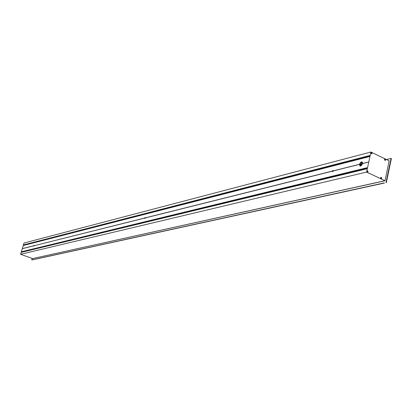 <?xml version="1.0" encoding="UTF-8"?>
<svg xmlns="http://www.w3.org/2000/svg" width="412" height="412" viewBox="0 0 412 412"><rect width="100%" height="100%" fill="white"/><g stroke="black" fill="none" stroke-linecap="round" stroke-linejoin="round"><path stroke-width="0.62" d="M144.782 217.994L145.215 217.479L144.88 218.463L144.782 217.994L34.16 245.707L144.808 218.046M145.282 217.804L145.096 218.272M366.598 172.072L20.6 254.286L23.999 243.039L370.924 152.028L366.598 172.072L384.978 180.734L389.17 160.835L370.924 152.028M21.491 251.804L367.164 167.797L21.465 251.758L21.285 252.36L366.958 168.755M21.465 251.758L367.185 167.705L366.953 168.781L21.285 252.36M23.36 245.495L369.595 156.55L369.827 155.478L23.541 244.893L23.36 245.495L369.605 156.519L23.386 245.47M145.271 217.871L332.345 171.083L333.087 170.377L333.226 170.862L359.542 164.28L360.402 162.601L361.463 161.875L362.024 161.916L362.472 163.549L368.405 162.065L362.452 163.652L360.536 166.057L359.97 166.021L359.542 164.28M333.226 170.862L359.522 164.383M333.205 170.965L332.628 171.68L332.345 171.083M145.194 217.963L332.324 171.186M34.16 245.707L144.761 218.066M34.119 245.727L33.856 246.129L33.83 245.743L34.124 245.341L34.139 245.665M22.402 248.652L33.815 245.804M22.423 248.596L33.83 245.743M145.297 217.922L332.376 171.155M369.78 155.7L23.541 244.893M369.636 156.354L24.19 245.171M24.097 245.192L369.646 156.328L24.066 245.14M23.999 245.155L369.672 156.21L23.968 245.104M23.901 245.119L369.698 156.091L23.865 245.068M23.803 245.083L369.724 155.968L23.767 245.032M369.744 155.854L23.669 244.996M23.566 244.944L369.801 155.592L23.566 244.944M22.088 252.02L367.015 168.493L22.057 251.964M21.985 251.984L367.041 168.374L21.96 251.928M21.887 251.948L367.066 168.261L21.862 251.892M21.79 251.912L367.092 168.142L21.764 251.856M21.692 251.876L367.118 168.029L21.661 251.82M367.149 167.88L21.563 251.784M32.471 259.838L384.427 183.052M32.63 258.597L20.6 254.286M384.587 180.873L32.615 258.582L384.556 180.796M371.748 153.727L371.058 152.62L371.351 152.507L371.748 153.727M371.593 153.82L371.006 152.625L371.258 152.517M371.454 153.367L371.336 152.898M371.583 152.445L372.041 153.29L371.547 153.944L370.805 153.048L371.052 152.492L371.583 152.445M367.772 172.159L367.077 171.047L367.386 170.934L367.772 172.159M367.633 172.247L366.845 171.521L367.262 170.949M367.365 171.454L367.602 171.773L367.267 171.809M367.442 171.48L367.473 171.794M367.468 171.917L367.391 171.325M367.612 170.841L368.076 171.686L367.432 172.345L366.829 171.454L367.082 170.892L367.612 170.841M385.354 160.289L384.674 159.187L384.968 159.078L385.354 160.289M385.22 160.371L384.447 159.65L384.844 159.094M385.06 159.928L384.999 159.439M385.194 158.991L385.653 159.825L385.024 160.469L384.432 159.588L384.674 159.037L385.194 158.991M381.476 178.617L380.791 177.52L381.1 177.407L381.476 178.617M381.306 178.72L380.739 177.526L381.007 177.407M381.172 178.381L381.327 177.963L380.987 177.876M381.146 177.943L381.306 178.236L380.976 178.272M381.177 178.257L381.069 177.917M380.971 177.814L381.291 178.329L380.971 177.814M381.311 177.34L381.769 178.175L381.136 178.834L380.559 177.783L381.311 177.34M391.106 158.388L386.533 159.562M32.316 259.787L384.154 182.923M391.4 158.527L391.132 158.404M386.332 182.598L391.385 158.543L386.317 182.66M386.322 182.578L386.013 182.516L391.091 158.388M362.22 162.055L360.861 162.879L361.556 163.523L361.957 163.049L362.282 163.203L361.355 164.594L360.217 163.785L359.897 165.243L361.154 165.748M360.536 166.057L360.232 166.088M361.046 163.281L362.529 162.915M360.006 164.378L360.598 164.228M360.037 164.264L360.449 164.161M332.855 171.057L333.2 170.97M333.231 170.614L332.788 171.598M359.908 165.279L360.222 165.202M333.257 170.934L359.573 164.352M22.444 248.637L33.851 245.784M332.803 171.171L333.164 171.083M362.508 163.621L368.385 162.153M384.597 180.817L384.978 180.734M361.36 162.328L362.266 162.101M360.917 163.219L362.524 162.817M359.897 165.114L362.107 164.563M362.148 164.491L359.897 165.047M362.493 162.591L360.809 163.013M359.897 165.253L362.019 164.728M362.05 164.676L359.897 165.212M361.108 165.526L361.52 165.413M361.406 165.526L361.149 165.593L361.406 165.526M31.729 259.9L32.151 258.484L31.92 259.972M386.106 182.475L391.158 158.45M361.236 164.651L359.903 164.98L361.226 164.651M359.903 164.949L361.211 164.625M361.087 164.579L359.913 164.872L361.077 164.579M359.913 164.841L361.061 164.553M359.928 164.728L360.907 164.481M359.944 164.64L360.773 164.434L359.944 164.64M359.949 164.609L360.757 164.409M359.97 164.522L360.624 164.362L359.97 164.527M359.975 164.496L360.603 164.337M332.767 171.289L333.112 171.201M332.757 171.315L333.097 171.232L332.757 171.32M332.742 171.402L333.04 171.325M21.476 251.789L367.174 167.766M21.671 251.861L367.123 167.998M21.769 251.897L367.097 168.111M21.872 251.933L367.071 168.23M21.97 251.969L367.046 168.343M22.068 252.005L367.025 168.462M21.373 252.304L366.968 168.709L21.378 252.298M24.457 245.135L369.631 156.4M24.071 245.181L369.652 156.297M23.973 245.145L369.677 156.179M23.875 245.109L369.703 156.06M23.778 245.073L369.729 155.942M369.755 155.824L23.68 245.037L369.749 155.849M360.974 162.719L362.416 162.354M360.938 162.766L362.431 162.39M360.814 162.982L362.483 162.565L360.814 162.987M386.507 159.552L389.222 158.877L386.497 159.547M362.163 164.45L359.897 165.016M362.06 164.651L359.897 165.191M391.4 158.532L386.332 182.64M366.963 168.74L21.311 252.34"/></g></svg>
